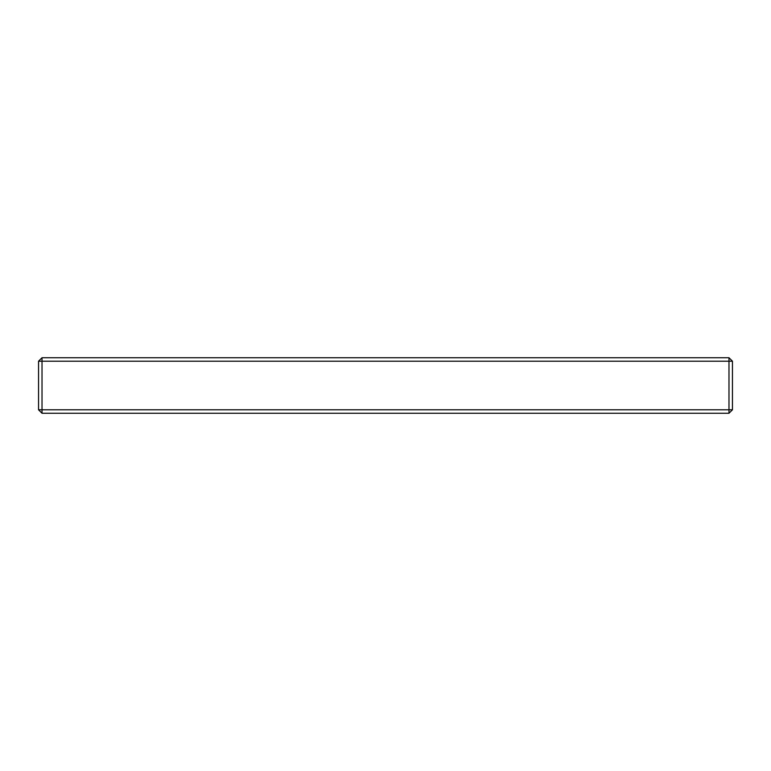 <?xml version="1.0" encoding="UTF-8"?>
<svg xmlns="http://www.w3.org/2000/svg" width="771" height="771" viewBox="0 0 771 771"><rect width="100%" height="100%" fill="white"/><g stroke="black" fill="none" stroke-linecap="round" stroke-linejoin="round"><path stroke-width="1.16" d="M732.45 409.786L728.981 413.256L42.02 413.256L38.55 409.786L38.55 361.214L42.02 357.744L728.981 357.744L732.45 361.214L732.45 409.786L728.981 409.786L728.981 361.214L732.45 361.214M42.02 357.744L42.02 361.214L728.981 361.214L728.981 357.744M728.981 413.256L728.981 409.786L42.02 409.786L42.02 413.256M38.55 361.214L42.02 361.214L42.02 409.786L38.55 409.786"/></g></svg>

